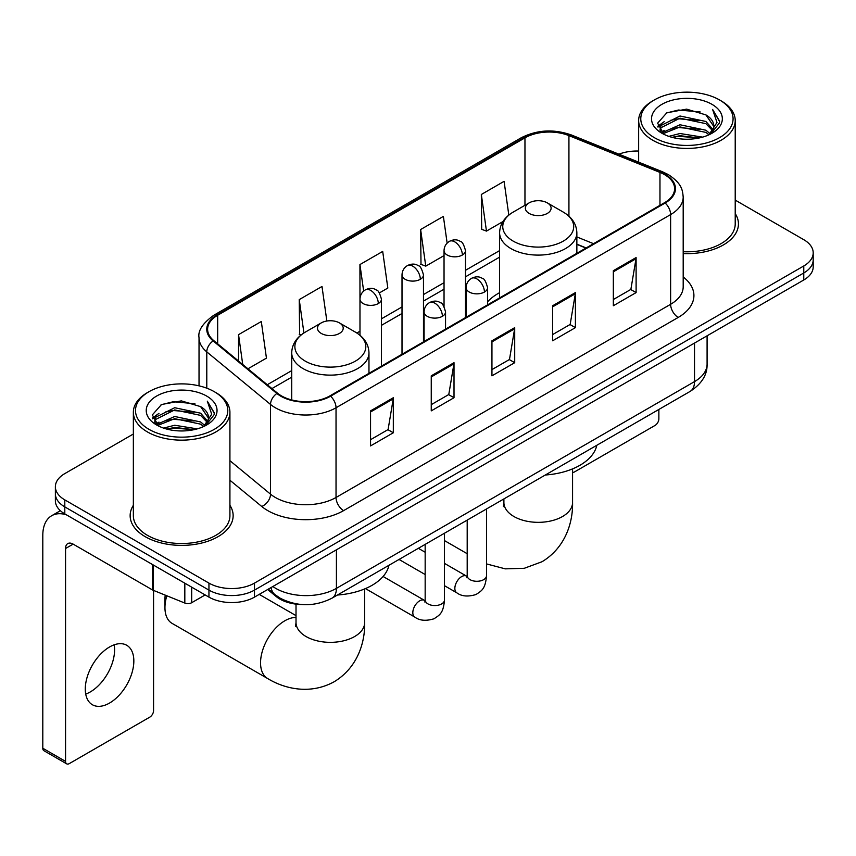 <?xml version="1.0" encoding="UTF-8"?>
<svg xmlns="http://www.w3.org/2000/svg" width="856" height="856" viewBox="0 0 856 856"><rect width="100%" height="100%" fill="white"/><g stroke="black" fill="none" stroke-linecap="round" stroke-linejoin="round"><path stroke-width="1.28" d="M499.604 292.688A56.87 32.828 0 0 0 487.578 301.858M585.932 248.069L576.858 244.388M301.622 604.518A32.186 18.586 180 0 1 276.295 596.611L267.682 589.495M133.354 434.013L64.799 473.603A32.186 18.586 0 0 0 55.373 486.743L55.373 500.76A32.186 18.586 0 0 0 64.799 513.9L208.95 597.124A32.186 18.586 0 0 0 254.478 597.124L803.773 279.987A32.186 18.586 0 0 0 813.2 266.847L813.2 259.839A32.186 18.586 0 0 1 803.773 272.978A32.186 18.586 0 0 0 813.2 259.839L813.2 252.83A32.186 18.586 0 0 0 803.773 239.691L735.218 200.111M55.373 486.743A32.186 18.586 0 0 0 64.799 499.883L208.95 583.107A32.186 18.586 0 0 0 254.478 583.107L254.478 590.116L803.773 272.978L254.478 590.116A32.186 18.586 0 0 1 208.95 590.116A32.186 18.586 0 0 0 254.478 590.116L254.478 597.124M64.799 499.883L64.799 506.891L208.95 590.116L64.799 506.891A32.186 18.586 0 0 1 55.373 493.752A32.186 18.586 0 0 0 64.799 506.891L64.799 513.9M133.354 505.308A51.499 29.735 0 0 0 130.144 515.654A51.499 29.735 0 0 0 145.22 536.68A51.499 29.735 0 0 0 201.353 543.121A51.499 29.735 0 0 0 233.142 515.654A51.499 29.735 0 0 0 229.922 505.308A51.499 29.735 0 0 1 233.142 515.654A51.499 29.735 0 0 1 201.353 543.121A51.499 29.735 0 0 1 145.22 536.68A51.499 29.735 0 0 1 130.144 515.654A51.499 29.735 0 0 1 133.354 505.308M664.556 174.645A34.336 19.827 180 0 1 674.603 188.662A34.336 19.827 180 0 1 664.556 202.679L329.967 395.846A34.336 19.827 180 0 1 277.558 393.204L213.818 340.645A34.336 19.827 180 0 1 207.612 329.271A34.336 19.827 180 0 1 217.67 315.254L524.963 137.837A34.336 19.827 180 0 1 568.93 135.623L659.965 172.42A34.336 19.827 180 0 1 664.556 174.645M665.155 174.292A35.192 20.319 0 0 0 660.457 172.013L569.422 135.216A35.192 20.319 0 0 0 524.354 137.495L217.06 314.901A35.192 20.319 0 0 0 213.123 340.923L276.863 393.482A35.192 20.319 0 0 0 330.577 396.2L665.155 203.022A35.192 20.319 0 0 0 665.155 174.292M370.552 410.869L370.552 445.912L393.321 432.772L393.321 397.73L370.552 410.869M370.552 439.695L388.089 429.573L393.225 398.896A8.581 4.954 -120 0 0 393.321 397.73M387.929 429.669L393.321 432.772M431.253 375.827L431.253 410.869L454.012 397.73L454.012 362.687L431.253 375.827M431.253 404.653L448.779 394.53L453.926 363.854A8.581 4.954 -120 0 0 454.012 362.687M448.63 394.627L454.012 397.73M613.335 270.699L613.335 305.742L636.104 292.602L636.104 257.56L613.335 270.699M613.335 299.525L630.872 289.403L636.008 258.726A8.581 4.954 -120 0 0 636.104 257.56M630.712 289.499L636.104 292.602M552.644 305.742L552.644 340.784L575.403 327.645L575.403 292.602L552.644 305.742M552.644 334.568L570.171 324.445L575.318 293.769A8.581 4.954 -120 0 0 575.403 292.602M570.021 324.542L575.403 327.645M491.943 340.784L491.943 375.827L514.713 362.687L514.713 327.645L491.943 340.784M491.943 369.61L509.481 359.488L514.616 328.811A8.581 4.954 -120 0 0 514.713 327.645M509.32 359.584L514.713 362.687M683.195 253.579A51.499 29.735 0 0 0 738.439 223.919A51.499 29.735 0 0 0 735.218 213.572A51.499 29.735 0 0 1 738.439 223.919A51.499 29.735 0 0 1 683.195 253.579M254.478 583.107L803.773 265.97A32.186 18.586 0 0 0 813.2 252.83M638.651 151.052A32.186 18.586 0 0 0 618.92 154.176M247.962 368.797L266.441 358.129L261.305 321.514L238.546 334.653L238.546 361.029M447.142 243.104L443.387 216.386L420.628 229.526L421.002 264.365M508.817 215.07L504.088 181.344L481.329 194.483L481.693 229.322M326.853 321.021L321.995 286.471L299.236 299.611L299.611 334.439M379.411 292.902L387.832 288.044L382.696 251.429L359.937 264.568L359.98 299.589M359.937 264.568L363.661 291.083M420.628 229.526L425.764 266.141L444.039 255.591M425.764 266.141L420.628 264.226M481.329 194.483L486.465 231.099L502.921 221.597M486.465 231.099L481.329 229.183M301.066 334.985L299.236 334.311M299.236 299.611L303.923 332.952M238.546 334.653L242.73 364.474M572.568 472.33A5.361 3.092 120 0 0 574.644 471.849L655.065 425.421A5.361 3.092 120 0 0 658.863 418.851L658.863 409.457M654.305 137.634A46.138 26.632 0 0 0 719.554 137.634A46.138 26.632 0 0 0 719.554 99.959L721.073 100.837A48.278 27.874 0 0 1 735.218 120.546A48.278 27.874 0 0 1 705.408 146.301A48.278 27.874 0 0 1 652.796 140.256A48.278 27.874 0 0 1 638.651 120.546A48.278 27.874 0 0 1 652.796 100.837L654.305 99.959A46.138 26.632 0 0 0 654.305 137.634M683.195 251.718A48.278 27.874 0 0 0 735.218 223.919L735.218 120.546M668.857 136.371L679.996 133.515L702.562 137.131M672.046 137.345L679.996 135.708L699.266 137.955L678.487 136.307L672.27 137.399M661.945 132.766L679.996 124.762L705.9 130.23L710.073 133.686M663.025 133.707L679.996 126.945L705.9 132.412L708.918 134.724M660.425 131.3L660.104 129.149L661.025 125.49L679.996 115.999L705.9 121.466L712.995 129.513M660.19 130.24L661.025 127.683L679.996 118.192L705.9 123.66L712.481 130.561M708.64 134.948A26.825 15.483 0 0 0 713.754 125.843A26.825 15.483 0 0 0 705.9 114.897L713.744 126.378M711.967 104.336A35.406 20.448 0 0 0 661.977 104.293A35.406 20.448 0 0 0 661.742 133.162A35.406 20.448 0 0 0 661.891 133.247A35.406 20.448 0 0 0 712.128 133.162A35.406 20.448 0 0 0 711.967 104.336M705.9 114.897L686.63 109.14L666.824 112.789L657.643 123.157L663.732 134.221M710.833 133.878L719.393 123.018L719.564 121.071L712.599 109.44L716.986 122.472L708.918 134.82M721.073 100.837L719.554 99.959A46.138 26.632 0 0 0 654.305 99.959M712.599 109.44L719.554 121.52M666.364 113.013L678.487 110.017L700.219 111.965M657.986 127.105L661.945 124.002M670.665 120.3L678.487 118.781L699.448 120.503M670.665 129.063L678.487 127.544L699.448 129.267M657.761 126.249L664.256 121.627M661.217 132.134L664.256 130.39M529.126 213.411A12.872 7.437 0 0 0 547.337 213.411A12.872 7.437 0 0 0 547.337 202.893L563.323 212.128A35.481 20.491 0 0 1 563.323 241.092A35.481 20.491 0 0 1 513.14 241.092A35.481 20.491 0 0 1 513.14 212.128C504.398 217.317 499.883 224.208 499.604 232.811A38.627 22.299 0 0 0 510.914 248.572A38.627 22.299 0 0 0 553.008 253.408A38.627 22.299 0 0 0 576.858 232.811C576.57 224.208 572.054 217.317 563.323 212.128L547.337 202.893A12.872 7.437 0 0 0 529.126 202.893A12.872 7.437 0 0 0 529.126 213.411M545.326 475.005A59.011 34.069 0 0 0 596.814 445.281M166.813 595.776A34.336 19.827 120 0 0 164.951 607.642L164.951 598.879A23.604 13.632 -60 0 1 165.24 595.134M164.951 607.642A34.336 19.827 120 0 0 172.056 623.361L267.661 678.551A34.336 19.827 -60 0 1 262.396 651.031A34.336 19.827 -60 0 1 284.823 620.782A34.336 19.827 -60 0 1 296.015 617.476M321.246 333.423A12.872 7.437 0 0 0 339.447 333.423A12.872 7.437 0 0 0 339.447 322.915L355.433 332.149A35.481 20.491 0 0 1 355.433 361.114A35.481 20.491 0 0 1 305.25 361.114A35.481 20.491 0 0 1 305.25 332.149C296.518 337.339 292.003 344.23 291.714 352.822A38.627 22.299 0 0 0 303.035 368.594A38.627 22.299 0 0 0 345.129 373.43A38.627 22.299 0 0 0 368.968 352.822C368.69 344.23 364.175 337.339 355.433 332.149L339.447 322.915A12.872 7.437 0 0 0 321.246 322.915A12.872 7.437 0 0 0 321.246 333.423M337.435 595.027A59.011 34.069 0 0 0 388.934 565.302M114.148 644.836A34.336 19.827 -60 0 1 90.308 691.926A34.336 19.827 -60 0 1 85.728 694.066M109.568 703.043A34.336 19.827 120 0 0 131.995 672.784A34.336 19.827 120 0 0 126.731 645.274A34.336 19.827 120 0 0 109.568 646.976A34.336 19.827 120 0 0 87.13 677.224A34.336 19.827 120 0 0 92.394 704.745A34.336 19.827 120 0 0 109.568 703.043M191.691 587.163L191.691 602.71L205.162 594.931M66.404 514.82A42.918 24.781 -120 0 0 51.692 515.719A42.918 24.781 -120 0 0 42.8 535.364L42.8 748.251L65.559 761.391L65.559 548.503A10.732 6.195 60 0 1 67.785 543.592A10.732 6.195 60 0 1 73.145 544.127L152.475 589.923L152.475 564.521M65.559 761.391A5.361 3.092 120 0 0 66.672 763.841L43.913 750.701A5.361 3.092 -60 0 1 42.8 748.251M66.672 763.841A5.361 3.092 120 0 0 69.357 763.573L149.779 717.146A5.361 3.092 120 0 0 153.566 710.576L153.566 590.426M191.691 602.71A5.361 3.092 180 0 1 184.821 603.052L153.192 590.265A5.361 3.092 180 0 1 152.475 589.923M149.019 429.359A46.138 26.632 0 0 0 214.268 429.359A46.138 26.632 0 0 0 214.268 391.684L215.787 392.562A48.278 27.874 0 0 1 229.922 412.271A48.278 27.874 0 0 1 200.122 438.026A48.278 27.874 0 0 1 147.5 431.98A48.278 27.874 0 0 1 133.354 412.271A48.278 27.874 0 0 1 147.5 392.562L149.019 391.684A46.138 26.632 0 0 0 149.019 429.359M133.354 412.271L133.354 515.654A48.278 27.874 0 0 0 147.5 535.364A48.278 27.874 0 0 0 200.122 541.399A48.278 27.874 0 0 0 229.922 515.654L229.922 412.271M163.571 428.096L174.699 425.25L197.276 428.867M166.749 429.07L174.699 427.433L193.97 429.68M156.627 424.523L174.699 416.487L200.604 421.955L204.777 425.411M157.729 425.432L174.699 418.68L200.604 424.148L203.621 426.449M155.139 423.035L154.818 420.874L155.728 417.214L174.699 407.724L200.604 413.191L207.698 421.238M154.904 421.965L155.728 419.408L174.699 409.917L200.604 415.385L207.195 422.286M203.354 426.673A26.825 15.483 0 0 0 208.468 417.578A26.825 15.483 0 0 0 200.604 406.621L208.447 418.103M206.681 396.071A35.406 20.448 0 0 0 156.68 396.018A35.406 20.448 0 0 0 156.455 424.886A35.406 20.448 0 0 0 156.605 424.972A35.406 20.448 0 0 0 206.831 424.886A35.406 20.448 0 0 0 206.681 396.071M200.604 406.621L181.333 400.875L161.527 404.514L152.347 414.893L158.435 425.946M205.547 425.603L214.096 414.743L214.268 412.806L207.312 401.175L211.7 414.208L203.632 426.545M215.787 392.562L214.268 391.684A46.138 26.632 0 0 0 149.019 391.684M207.312 401.175L214.268 413.245M161.067 404.738L173.201 401.753L194.922 403.7M152.7 418.841L156.659 415.727M165.369 412.025L173.201 410.505L194.151 412.228M165.369 420.788L173.201 419.269L194.151 420.992M166.974 429.124L173.201 428.032L193.948 429.691M152.475 417.974L158.97 413.362M155.92 423.87L158.97 422.115M276.295 595.648L276.295 596.611M272.839 586.52A42.918 24.781 0 0 0 275.718 588.361A42.918 24.781 0 0 0 336.419 588.361L694.516 381.615A42.918 24.781 0 0 0 707.088 364.089C707.409 374.746 701.727 383.852 690.075 391.438L331.968 598.183A21.464 12.391 60 0 0 336.419 588.361L336.419 549.82M694.516 343.063L694.516 381.615A21.464 12.391 60 0 1 690.075 391.438M271.095 587.526A21.464 14.349 129.5 0 0 274.84 594.503L268.324 589.131M803.773 279.987L803.773 265.97M208.95 597.124L208.95 583.107M683.195 276.959A53.65 30.977 180 0 1 678.209 317.437L343.62 510.615A10.732 6.195 60 0 1 336.034 497.475L670.623 304.297A42.918 24.781 0 0 0 683.195 286.781L683.195 197.073A42.918 24.781 180 0 1 670.623 214.589A10.732 6.195 -120 0 0 665.155 203.022M343.62 510.615A53.65 30.977 180 0 1 267.757 510.615A53.65 30.977 180 0 1 261.743 506.474L229.922 480.237M276.863 393.482A10.732 7.18 129.5 0 0 270.528 404.449L270.528 494.158A42.918 24.781 0 0 0 275.343 497.475A42.918 24.781 0 0 0 336.034 497.475L336.034 407.766A42.918 24.781 180 0 1 270.528 404.449L206.788 351.891A42.918 24.781 180 0 1 199.031 337.681L199.031 385.853M683.195 197.073C682.5 189.7 681.815 183.559 668.397 174.635L662.758 171.896A10.732 5.029 112 0 0 660.457 172.013M662.758 171.896L571.722 135.098C553.95 128.807 537.087 129.716 521.111 137.837A10.732 6.195 60 0 1 524.354 137.495M217.06 314.901A10.732 6.195 -120 0 0 213.818 315.254C202.679 323.258 197.757 330.737 199.031 337.681M213.123 340.923A10.732 7.18 129.5 0 0 206.788 351.891L206.788 388.185M571.722 135.098A10.732 5.029 112 0 0 569.422 135.216M330.577 396.2A10.732 6.195 60 0 1 336.034 407.766L670.623 214.589L670.623 304.297A10.732 6.195 60 0 0 678.209 317.437M229.922 460.678L270.528 494.158A10.732 7.18 -50.5 0 1 261.743 506.474M217.67 315.254L217.67 343.812M659.965 172.42L659.965 205.322M568.93 135.623L568.93 216.172M593.529 243.682L576.858 236.941M524.963 137.837L524.963 205.301M499.604 250.605L465.504 270.293M444.039 282.683L423.474 294.56M402.01 306.951L381.434 318.828M359.98 331.219L356.866 333.016M291.714 370.627L267.286 384.729M491.943 341.897L514.616 328.811M552.644 306.855L575.318 293.769M613.335 271.812L636.008 258.726M431.253 376.94L453.926 363.854M370.552 411.982L393.225 398.896M572.568 468.895L572.568 502.515A34.336 19.827 180 0 1 562.51 516.532A34.336 19.827 180 0 1 513.953 516.532A34.336 19.827 180 0 1 503.895 502.515L503.446 506.559M364.677 588.917L364.677 622.537A34.336 19.827 180 0 1 354.619 636.543A34.336 19.827 180 0 1 306.063 636.543A34.336 19.827 180 0 1 296.015 622.537L295.566 626.581M484.432 292.035A10.732 6.195 0 0 0 487.578 287.659C485.876 281.453 484.186 278.403 482.484 278.521C479.381 276.338 475.711 276.285 471.485 278.361A10.732 6.195 60 0 1 476.846 278.895A10.732 6.195 -120 0 1 484.432 292.035A10.732 6.195 0 0 1 469.259 292.035A10.732 6.195 0 0 1 466.124 287.659C466.285 283.582 468.072 280.49 471.485 278.361M444.478 585.686L456.847 592.833A9.651 5.575 -60 0 1 455.371 585.087A9.651 5.575 -60 0 1 461.673 576.58A9.651 5.575 -60 0 1 462.101 576.356A9.651 5.575 -60 0 1 466.509 576.109L444.478 563.387M467.75 577.072L466.884 577.789L467.194 575.703A9.651 5.575 -0 0 0 470.019 579.651A9.651 5.575 -0 0 0 483.233 579.887A9.651 5.575 -0 0 0 486.508 575.703C485.406 589.324 481.479 590.779 476.086 594.492C468.018 596.953 461.609 596.397 456.847 592.833M442.402 316.303A10.732 6.195 0 0 0 445.548 311.916C443.847 305.72 442.145 302.671 440.455 302.789C437.352 300.606 433.682 300.552 429.455 302.628A10.732 6.195 60 0 1 434.816 303.163A10.732 6.195 -120 0 1 442.402 316.303A10.732 6.195 0 0 1 427.23 316.303A10.732 6.195 0 0 1 424.084 311.916C424.255 307.85 426.042 304.757 429.455 302.628M365.448 588.596L414.818 617.101A9.651 5.575 -60 0 1 413.341 609.354A9.651 5.575 -60 0 1 419.643 600.848A9.651 5.575 -60 0 1 420.071 600.612A9.651 5.575 -60 0 1 424.469 600.366L383.092 576.484M425.71 601.34L424.854 602.057L425.165 599.97A9.651 5.575 -0 0 0 427.989 603.919A9.651 5.575 -0 0 0 441.204 604.154A9.651 5.575 -0 0 0 444.478 599.97C443.376 613.592 439.449 615.047 434.056 618.76C425.988 621.221 419.568 620.664 414.818 617.101M462.358 255.024A10.732 6.195 0 0 0 465.504 250.637C463.802 244.441 462.101 241.392 460.41 241.51C457.307 239.327 453.637 239.273 449.411 241.349A10.732 6.195 60 0 1 454.771 241.884A10.732 6.195 -120 0 1 462.358 255.024A10.732 6.195 0 0 1 447.185 255.024A10.732 6.195 0 0 1 444.039 250.637C444.2 246.571 445.987 243.479 449.411 241.349M420.328 279.291A10.732 6.195 0 0 0 423.474 274.904C421.773 268.698 420.071 265.66 418.381 265.777C415.267 263.594 411.608 263.53 407.37 265.617A10.732 6.195 60 0 1 412.742 266.152A10.732 6.195 -120 0 1 420.328 279.291A10.732 6.195 0 0 1 405.156 279.291A10.732 6.195 0 0 1 402.01 274.904C402.17 270.838 403.957 267.746 407.37 265.617M378.299 303.559A10.732 6.195 0 0 0 381.434 299.172C379.732 292.966 378.042 289.927 376.351 290.045C373.237 287.851 369.567 287.798 365.341 289.884A10.732 6.195 60 0 1 370.712 290.409A10.732 6.195 -120 0 1 378.299 303.559A10.732 6.195 0 0 1 363.126 303.559A10.732 6.195 0 0 1 359.98 299.172C360.141 295.106 361.928 292.014 365.341 289.884M65.559 548.503L73.145 544.127M153.192 564.928L153.192 590.265M184.821 603.052L184.821 583.193M331.968 598.183C314.698 606.861 297.428 606.861 280.169 598.183L274.84 594.503M707.088 364.089L707.088 335.809M521.111 137.837L213.818 315.254M499.604 257.132L465.504 276.82M444.039 289.21L423.474 301.087M402.01 313.478L381.434 325.355M291.714 377.154L271.951 388.57M586.167 247.93L576.858 244.163M660.104 130.925L660.104 129.149M638.651 162.159L638.651 120.546M572.568 502.515C573.028 522.363 565.484 547.562 542.062 561.718L524.3 568.288L505.297 568.855L486.508 563.911M467.194 553.714L444.478 540.596M576.858 253.312L576.858 232.811M499.604 297.909L499.604 232.811M529.126 202.893L513.14 212.128M503.895 498.93L503.895 502.515M364.677 622.537C365.138 642.375 357.605 667.584 334.182 681.74C310.225 694.944 284.62 688.877 267.661 678.551M368.968 373.323L368.968 352.822M291.714 399.934L291.714 352.822M321.246 322.915L305.25 332.149M296.015 615.625L259.218 594.385M296.015 604.133L296.015 622.537M467.162 576.452L466.509 576.109M486.508 508.967L486.508 575.703M487.578 304.854L487.578 287.659M425.165 574.537L399.046 559.46M467.194 520.116L467.194 575.703M466.124 317.244L466.124 287.659M425.165 552.238L418.359 548.311M425.132 600.719L424.469 600.366M444.478 533.235L444.478 599.97M445.548 329.121L445.548 311.916M425.165 544.384L425.165 599.97M424.084 341.501L424.084 311.916M465.504 317.597L465.504 250.637M444.039 306.437L444.039 250.637M423.474 341.865L423.474 274.904M402.01 354.256L402.01 274.904M381.434 366.133L381.434 299.172M359.98 335.274L359.98 299.172M51.692 515.719L60.369 510.7M154.818 422.65L154.818 420.874"/></g></svg>
